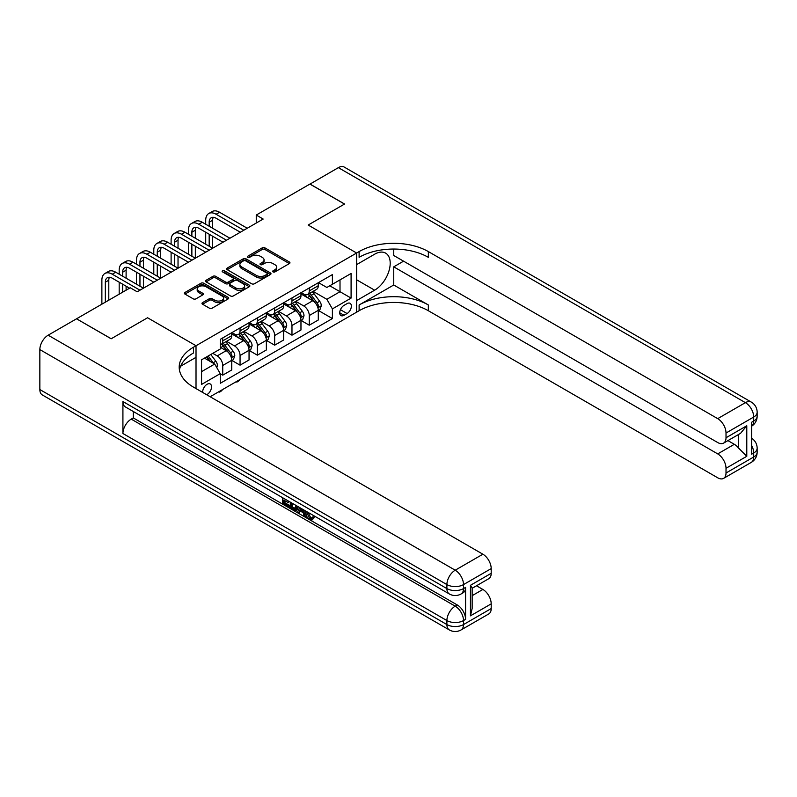<?xml version="1.0" encoding="UTF-8"?>
<svg xmlns="http://www.w3.org/2000/svg" width="797" height="797" viewBox="0 0 797 797"><rect width="100%" height="100%" fill="white"/><g stroke="black" fill="none" stroke-linecap="round" stroke-linejoin="round"><path stroke-width="1.2" d="M273.042 271.907A1.345 0.777 0 0 0 274.945 271.907L289.381 263.568A1.923 1.106 0 0 0 289.949 262.781A1.923 1.106 0 0 0 289.381 262.004L264.923 247.877A1.923 1.106 0 0 0 262.203 247.877L247.767 256.216A1.345 0.777 0 0 0 247.369 256.764A1.345 0.777 0 0 0 247.767 257.311A1.345 0.777 0 0 0 249.67 257.311L251.533 256.236A6.147 3.547 0 0 1 260.23 256.236L262.273 257.411A6.147 3.547 0 0 1 264.076 259.922A6.147 3.547 0 0 1 262.273 262.432L260.4 263.508A1.345 0.777 0 0 0 260.011 264.056A1.345 0.777 0 0 0 260.4 264.614A1.345 0.777 0 0 0 262.303 264.614L264.176 263.528A6.147 3.547 0 0 1 272.873 263.528L274.915 264.704A6.147 3.547 0 0 1 276.708 267.214A6.147 3.547 0 0 1 274.915 269.725L273.042 270.811A1.345 0.777 0 0 0 272.644 271.359A1.345 0.777 0 0 0 273.042 271.907L273.042 270.811M206.662 394.734A6.266 3.616 120 0 0 207.1 394.505A6.266 3.616 120 0 0 211.195 388.986A6.266 3.616 120 0 0 210.229 383.965A6.266 3.616 120 0 0 207.1 384.274A6.266 3.616 120 0 0 202.687 392.433M202.548 302.641A1.923 1.106 0 0 0 201.98 303.428A1.923 1.106 0 0 0 202.548 304.215L209.412 308.18A1.923 1.106 0 0 0 212.122 308.18L228.161 298.915A1.923 1.106 0 0 0 228.729 298.128A1.923 1.106 0 0 0 228.161 297.351L203.703 283.224A1.923 1.106 0 0 0 200.983 283.224L184.944 292.479A1.923 1.106 0 0 0 184.386 293.266A1.923 1.106 0 0 0 184.944 294.053L193.233 298.835A1.923 1.106 0 0 0 195.952 298.835L202.817 294.88A1.923 1.106 0 0 0 203.374 294.093A1.923 1.106 0 0 0 202.817 293.306L198.702 290.935A5.141 2.969 0 0 1 197.198 288.833A5.141 2.969 0 0 1 200.376 286.093A5.141 2.969 0 0 1 205.975 286.731L222.084 296.036A5.141 2.969 0 0 1 223.588 298.128A5.141 2.969 0 0 1 220.41 300.877A5.141 2.969 0 0 1 214.811 300.23L212.122 298.686A1.923 1.106 0 0 0 209.412 298.686L202.548 302.641L202.548 304.215M39.85 389.544L446.898 624.559A11.746 6.784 120 0 0 449.329 629.929L42.281 394.923A11.746 6.784 -60 0 1 39.85 389.544L39.85 349.584A11.746 6.784 -60 0 1 48.159 335.188L76.542 318.8L111.152 338.785L147.565 317.764L111.221 338.745L76.612 318.84M76.612 318.76L130.26 287.787L137.184 291.792L263.169 219.045L256.255 215.051L309.903 184.077L344.513 204.062L308.17 225.043L356.628 253.018L196.022 345.739L147.565 317.764L196.022 345.739L193.532 347.183A48.946 28.264 0 0 0 179.195 367.168A48.946 28.264 0 0 0 193.532 387.153L482.892 554.214A11.746 6.784 60 0 1 491.201 568.6L463.515 584.59L463.515 588.584L465.587 587.389A11.746 6.784 60 0 1 463.157 592.759L461.084 593.964A11.746 6.784 -120 0 0 463.515 588.584A11.746 6.784 0 0 1 446.898 588.584L446.898 584.59L39.85 349.584M251.673 283.772A1.923 1.106 0 0 0 254.392 283.772L270.422 274.517A1.923 1.106 0 0 0 270.99 273.73A1.923 1.106 0 0 0 270.422 272.943L245.964 258.826A1.923 1.106 0 0 0 243.244 258.826L227.215 268.081A1.923 1.106 0 0 0 226.647 268.868A1.923 1.106 0 0 0 227.215 269.655L251.673 283.772M223.06 272.195A1.345 0.777 0 0 1 224.425 272.385L224.425 270.791L249.292 285.147A1.923 1.106 0 0 1 249.859 285.934A1.923 1.106 0 0 1 249.292 286.721L233.262 295.976A1.923 1.106 0 0 1 230.542 295.976L206.074 281.849L206.074 280.285A1.923 1.106 0 0 0 205.516 281.062A1.923 1.106 0 0 0 206.074 281.849M206.074 280.285L212.938 276.32A1.923 1.106 0 0 1 215.658 276.32L225.581 282.048A1.923 1.106 0 0 0 228.301 282.048L232.854 279.418A1.923 1.106 0 0 0 233.411 278.631A1.923 1.106 0 0 0 232.854 277.854L222.522 271.887A1.345 0.777 0 0 1 222.124 271.339A1.345 0.777 0 0 1 222.961 270.621A1.345 0.777 0 0 1 224.425 270.791M347.074 303.617L344.025 305.381A6.067 3.507 120 0 0 340.06 310.72A6.067 3.507 120 0 0 340.996 315.592A6.067 3.507 120 0 0 344.025 315.293L347.074 313.53A6.067 3.507 120 0 0 351.039 308.18A6.067 3.507 120 0 0 350.112 303.318A6.067 3.507 120 0 0 347.074 303.617M196.022 388.587L196.022 345.739L196.022 357.335L180.58 366.251M210.149 396.737L359.118 310.73A48.946 28.264 180 0 1 428.348 310.73L717.708 477.792A11.746 6.784 -120 0 0 723.586 478.379A11.746 6.784 -120 0 0 726.017 473L753.713 457.01L753.713 453.015L751.631 454.21L751.631 422.241L753.713 421.045L753.713 417.04L726.017 433.03L726.017 437.752L746.789 425.757L746.789 456.292L738.48 447.984L738.48 434.524M309.973 184.037L344.583 204.022L308.17 225.043L356.628 253.018L356.628 312.175L356.628 300.579L374.63 290.188A22.027 12.722 120 0 0 389.016 270.781A22.027 12.722 120 0 0 385.638 253.127A22.027 12.722 120 0 0 374.63 254.213L356.628 264.614L356.628 253.018L359.118 251.583A48.946 28.264 180 0 1 428.348 251.583L717.708 418.644L745.404 402.654L338.356 167.649L309.973 184.117M318.481 282.636L326.86 287.468L332.399 284.27L332.399 274.596L220.251 339.353L220.251 349.016L201.561 359.816L201.561 384.433L220.251 373.644L220.251 383.317L332.399 318.561L332.399 308.897L326.86 299.303L313.091 291.353M332.399 284.27L351.088 273.481L351.088 298.098L332.399 308.897M256.255 215.051L256.255 223.04M329.769 285.794L340.01 291.712L340.01 279.877L351.088 273.481M326.86 299.303L340.01 291.712L351.088 298.098M201.561 371.641L214.712 364.05L204.47 358.132M220.251 373.723L222.742 375.158L222.742 365.484A7.831 4.523 -120 0 0 217.202 355.89L212.779 353.34M222.742 375.158L231.748 369.967L231.748 360.294A7.831 4.523 -120 0 0 226.209 350.7L220.251 347.263M231.957 360.493L240.056 365.165L240.056 355.492A7.831 4.523 -120 0 0 234.517 345.908L226.557 341.315M240.056 365.165L249.053 359.975L249.053 350.301A7.831 4.523 -120 0 0 243.513 340.708L231.748 333.913M249.262 350.501L257.361 355.173L257.361 345.5A7.831 4.523 -120 0 0 251.822 335.916L243.872 331.323M257.361 355.173L266.357 349.983L266.357 340.309A7.831 4.523 -120 0 0 260.818 330.715L249.053 323.921M266.567 340.508L274.666 345.181L274.666 335.507A7.831 4.523 -120 0 0 269.127 325.923L261.177 321.33M274.666 345.181L283.662 339.99L283.662 330.317A7.831 4.523 -120 0 0 278.123 320.723L266.357 313.928M283.871 330.516L291.971 335.188L291.971 325.525A7.831 4.523 -120 0 0 286.432 315.931L278.482 311.338M291.971 335.188L300.967 329.998L300.967 320.324A7.831 4.523 -120 0 0 295.428 310.73L283.662 303.936M301.176 320.524L309.276 325.196L309.276 315.532A7.831 4.523 -120 0 0 303.737 305.938L295.787 301.346M309.276 325.196L318.282 320.005L318.282 310.332A7.831 4.523 -120 0 0 312.743 300.738L300.967 293.944M301.176 292.629L303.737 294.103A7.831 4.523 -120 0 0 307.652 294.492A7.831 4.523 -120 0 0 309.276 290.905L309.276 287.946M283.871 302.621L286.432 304.095A7.831 4.523 -120 0 0 290.347 304.484A7.831 4.523 -120 0 0 291.971 300.897L291.971 297.939M266.567 312.613L269.127 314.088A7.831 4.523 -120 0 0 273.042 314.476A7.831 4.523 -120 0 0 274.666 310.89L274.666 307.931M249.262 322.606L251.822 324.08A7.831 4.523 -120 0 0 255.737 324.469A7.831 4.523 -120 0 0 257.361 320.882L257.361 317.923M231.957 332.598L234.517 334.073A7.831 4.523 -120 0 0 238.433 334.461A7.831 4.523 -120 0 0 240.056 330.875L240.056 327.916M318.481 310.531L332.399 318.561M307.652 294.492L316.658 289.301A7.831 4.523 -120 0 0 318.282 285.715L318.282 282.756M290.347 304.484L299.353 299.293A7.831 4.523 -120 0 0 300.967 295.707L300.967 292.748M273.042 314.476L282.038 309.286A7.831 4.523 -120 0 0 283.662 305.699L283.662 302.74M255.737 324.469L264.734 319.268A7.831 4.523 -120 0 0 266.357 315.692L266.357 312.733M238.433 334.461L247.429 329.261A7.831 4.523 -120 0 0 249.053 325.684L249.053 322.725M220.251 344.772A7.831 4.523 -120 0 0 221.128 344.453L230.124 339.253A7.831 4.523 -120 0 0 231.748 335.667L231.748 332.718M221.128 344.453A7.831 4.523 -120 0 0 222.742 340.867L222.742 337.908M214.712 364.05L220.251 373.644M273.58 272.096L274.915 271.329A6.147 3.547 0 0 0 276.708 268.818L276.708 267.214M264.076 259.922L264.076 261.516A6.147 3.547 0 0 1 262.273 264.026L260.938 264.803M289.361 263.588L264.923 249.481A1.923 1.106 0 0 0 262.203 249.481L248.305 257.501M270.402 274.527L245.964 260.42A1.923 1.106 0 0 0 243.244 260.42L227.235 269.665M267.025 274.278A1.345 0.777 0 0 0 267.423 273.73A1.345 0.777 0 0 0 267.025 273.182L245.556 260.788A1.345 0.777 0 0 0 243.653 260.788L241.68 261.924A6.147 3.547 0 0 0 239.877 264.435A6.147 3.547 0 0 0 241.68 266.945L256.365 275.413A6.147 3.547 0 0 0 265.062 275.413L267.025 274.278L267.025 275.882A1.345 0.777 0 0 0 267.423 275.334L267.423 273.73M239.877 264.435L239.877 266.029A6.147 3.547 0 0 0 241.68 268.539L241.68 266.945M267.025 275.882L265.062 277.017A6.147 3.547 0 0 1 256.365 277.017L241.68 268.539M206.104 281.869L212.938 277.914L212.938 276.32M233.411 278.631L233.411 280.235A1.923 1.106 0 0 1 232.854 281.022L228.301 283.642A1.923 1.106 0 0 1 225.581 283.642L215.658 277.914A1.923 1.106 0 0 0 212.938 277.914M224.425 272.385L249.272 286.731M235.872 287.986A5.141 2.969 0 0 0 241.481 288.634A5.141 2.969 0 0 0 244.649 285.894A5.141 2.969 0 0 0 243.145 283.792L237.466 280.514A1.923 1.106 0 0 0 234.756 280.514L230.203 283.144A1.923 1.106 0 0 0 229.636 283.931A1.923 1.106 0 0 0 230.203 284.718L235.872 287.986L235.872 289.59A5.141 2.969 0 0 0 241.481 290.238A5.141 2.969 0 0 0 244.649 287.488L244.649 285.894M229.636 283.931L229.636 285.525A1.923 1.106 0 0 0 230.203 286.312L230.203 284.718M235.872 289.59L230.203 286.312M223.588 298.128L223.588 299.732A5.141 2.969 0 0 1 220.41 302.471A5.141 2.969 0 0 1 214.811 301.834L212.122 300.28A1.923 1.106 0 0 0 209.412 300.28L202.568 304.225M197.198 288.833L197.198 290.437A5.141 2.969 0 0 0 198.702 292.529L198.702 290.935M202.787 294.89L198.702 292.529M228.161 297.351L228.161 298.915L203.703 284.828A1.923 1.106 0 0 0 200.983 284.828L184.974 294.063L184.944 292.479M318.282 310.651L319.936 309.694L321.321 305.699A5.19 2.999 -120 0 0 319.667 301.276L314.008 293.724A14.984 8.647 -120 0 0 312.374 291.772M306.745 297.281A14.984 8.647 -120 0 0 303.687 294.073M317.804 307.473L318.521 305.918A5.19 2.999 -120 0 0 317.037 302.8L311.378 295.249A14.984 8.647 -120 0 0 309.744 293.286M308.349 294.093A12.433 7.183 60 0 1 310.392 296.414L315.184 302.8M308.08 294.242A14.984 8.647 60 0 1 309.714 296.205L313.48 301.226M240.146 379.422L238.253 381.315L236.868 382.112L236.171 381.713M236.868 381.315L236.868 382.112M205.716 224.246L205.716 220.241A14.685 8.478 60 0 1 208.754 213.526L212.221 211.524A14.685 8.478 60 0 1 219.564 212.251L247.249 228.241M208.754 213.526A14.685 8.478 60 0 1 216.097 214.254L243.792 230.233M240.325 232.236L216.097 218.248A9.793 5.649 -120 0 0 211.205 217.76A9.793 5.649 -120 0 0 209.173 222.243L209.173 226.238M213.247 217.312A9.793 5.649 -120 0 0 212.64 220.241L212.64 228.241M209.173 234.238L209.173 246.223M212.64 236.231L212.64 248.226L184.944 232.236L181.487 234.238L209.173 250.218M205.716 244.231L205.716 232.236M300.967 320.643L302.631 319.687L304.016 315.692A5.19 2.999 -120 0 0 302.362 311.268L296.703 303.717A14.984 8.647 -120 0 0 295.069 301.764M289.441 307.273A14.984 8.647 -120 0 0 286.372 304.065M300.499 317.465L301.216 315.911A5.19 2.999 -120 0 0 299.732 312.793L294.073 305.241A14.984 8.647 -120 0 0 292.439 303.278M291.044 304.085A12.433 7.183 60 0 1 293.087 306.407L297.869 312.793M290.775 304.235A14.984 8.647 60 0 1 292.409 306.197L296.175 311.219M222.841 389.414L220.948 391.307L219.564 392.104L218.866 391.706M219.564 391.307L219.564 392.104M283.662 330.635L285.326 329.679L286.711 325.684A5.19 2.999 -120 0 0 285.057 321.261L279.398 313.709A14.984 8.647 -120 0 0 277.764 311.757M272.136 317.266A14.984 8.647 -120 0 0 269.067 314.058M283.194 327.457L283.911 325.903A5.19 2.999 -120 0 0 282.427 322.775L276.768 315.223A14.984 8.647 -120 0 0 275.134 313.271M273.74 314.078A12.433 7.183 60 0 1 275.782 316.399L280.564 322.785M273.471 314.227A14.984 8.647 60 0 1 275.104 316.19L278.87 321.211M266.357 340.628L268.021 339.671L269.406 335.667A5.19 2.999 -120 0 0 267.752 331.253L262.093 323.702A14.984 8.647 -120 0 0 260.46 321.749M254.831 327.258A14.984 8.647 -120 0 0 251.762 324.05M265.889 337.45L266.606 335.896A5.19 2.999 -120 0 0 265.112 332.767L259.463 325.216A14.984 8.647 -120 0 0 257.829 323.263M256.435 324.07A12.433 7.183 60 0 1 258.477 326.391L263.259 332.777M256.166 324.22A14.984 8.647 60 0 1 257.8 326.182L261.555 331.203M188.411 234.238L188.411 230.233A14.685 8.478 60 0 1 191.449 223.519L194.916 221.516A14.685 8.478 60 0 1 202.259 222.243L229.944 238.233M191.449 223.519A14.685 8.478 60 0 1 198.792 224.246L226.487 240.226M223.021 242.228L198.792 228.241A9.793 5.649 -120 0 0 193.9 227.753A9.793 5.649 -120 0 0 191.868 232.236L191.868 236.231M195.942 227.304A9.793 5.649 -120 0 0 195.335 230.233L195.335 238.233M191.868 244.231L191.868 256.216M195.335 246.223L195.335 258.218L167.639 242.228L164.182 244.231L191.868 260.211M188.411 254.213L188.411 242.228M205.716 252.221L181.487 238.233A9.793 5.649 -120 0 0 176.595 237.745A9.793 5.649 -120 0 0 174.563 242.228L174.563 246.223M178.638 237.297A9.793 5.649 -120 0 0 178.03 240.226L178.03 248.226M174.563 254.213L174.563 266.208M178.03 256.216L178.03 268.21L150.334 252.221L146.877 254.213L174.563 270.203M171.106 264.205L171.106 252.221M171.106 244.231L171.106 240.226A14.685 8.478 60 0 1 174.144 233.511A14.685 8.478 60 0 1 181.487 234.238M174.144 233.511L177.601 231.509A14.685 8.478 60 0 1 184.944 232.236M188.411 262.213L164.182 248.226A9.793 5.649 -120 0 0 159.28 247.737A9.793 5.649 -120 0 0 157.258 252.221L157.258 256.216M161.333 247.289A9.793 5.649 -120 0 0 160.715 250.218L160.715 258.218M157.258 264.205L157.258 276.2M160.715 266.208L160.715 278.203L133.029 262.213L129.562 264.205L157.258 280.195M153.791 274.198L153.791 262.213M153.791 254.213L153.791 250.218A14.685 8.478 60 0 1 156.84 243.503A14.685 8.478 60 0 1 164.182 244.231M156.84 243.503L160.297 241.501A14.685 8.478 60 0 1 167.639 242.228M249.053 350.62L250.716 349.664L252.101 345.659A5.19 2.999 -120 0 0 250.437 341.246L244.779 333.694A14.984 8.647 -120 0 0 243.145 331.731M237.526 337.251A14.984 8.647 -120 0 0 234.457 334.043M248.574 347.442L249.292 345.888A5.19 2.999 -120 0 0 247.807 342.76L242.149 335.208A14.984 8.647 -120 0 0 240.515 333.256M239.12 334.063A12.433 7.183 60 0 1 241.162 336.384L245.954 342.77M238.861 334.212A14.984 8.647 60 0 1 240.495 336.175L244.251 341.196M171.106 272.205L146.877 258.218A9.793 5.649 -120 0 0 141.976 257.73A9.793 5.649 -120 0 0 139.953 262.213L139.953 266.208M144.028 257.282A9.793 5.649 -120 0 0 143.41 260.211L143.41 268.21M139.953 274.198L139.953 286.193M143.41 276.2L143.41 288.185L115.724 272.205L112.257 274.198L139.953 290.188M136.486 284.19L136.486 272.205M136.486 264.205L136.486 260.211A14.685 8.478 60 0 1 139.535 253.486A14.685 8.478 60 0 1 146.877 254.213M139.535 253.486L142.992 251.493A14.685 8.478 60 0 1 150.334 252.221M393.738 284.997L359.118 304.972A48.946 28.264 180 0 1 428.348 304.972L393.738 284.997L393.738 266.846L403.561 261.177M393.738 249.062L393.738 255.498L717.708 442.544A11.746 6.784 -120 0 0 723.586 443.122A11.746 6.784 -120 0 0 726.017 437.752M746.789 456.292L726.017 468.287L726.017 473M726.017 468.287A11.746 6.784 -120 0 0 717.708 453.892L734.326 444.308A11.746 6.784 60 0 1 738.48 447.984M393.738 266.846L717.708 453.892M338.356 167.649A11.746 6.784 -60 0 1 344.224 167.071L751.272 402.077A11.746 6.784 120 0 0 745.404 402.654A11.746 6.784 60 0 1 753.713 417.04A11.746 6.784 180 0 0 757.15 412.248A11.746 11.746 0 0 0 751.272 402.077M726.017 433.03A11.746 6.784 -120 0 0 717.708 418.644M727.94 440.611L734.326 444.308M359.118 251.583L359.118 257.331A48.946 28.264 180 0 1 428.348 257.331L428.348 251.583M723.586 443.122L740.572 433.319L746.789 425.757M308.13 512.381L310.7 517.761L311.667 518.1M307.134 511.863L307.024 513.029L309.585 518.399L311.209 518.598L313.022 516.705L314.197 517.691L312.115 519.883L309.694 519.564C307.144 517.831 305.869 515.43 305.849 512.351L305.938 511.176M300.359 511.096L298.716 513.099L297.47 512.381L299.562 507.5M304.843 510.538L306.496 516.317L305.39 516.954L304.145 516.237L303.199 512.74L299.662 510.698L298.716 513.099M284.908 500.705L284.908 502.748L289.809 505.577L289.809 506.683L288.703 507.32L282.626 503.814L282.626 497.717M289.281 501.552L288.165 502.588L283.802 500.068L283.802 503.385L284.908 502.748M122.917 401.539L446.898 588.584A11.746 6.784 120 0 0 449.329 593.964L125.358 406.918A11.746 6.784 -60 0 1 122.917 401.539L122.917 433.508A11.746 6.784 -60 0 1 131.226 419.122L133.308 417.927L457.279 604.973A11.746 6.784 60 0 1 465.587 619.359L465.587 587.389M133.308 417.927L133.308 411.501M298.227 506.723L297.072 509.861L295.966 510.498L290.297 508.247L290.297 502.15M470.439 585.307L472.153 587.907L472.153 608.45L470.439 615.842L470.439 585.307L491.201 573.312L491.201 568.6M491.201 573.312A11.746 6.784 60 0 1 488.77 578.692L472.153 588.286M476.506 585.775L482.892 589.461A11.746 6.784 60 0 1 491.201 603.857L470.439 615.842M465.587 619.359L463.515 620.554L463.515 624.559L491.201 608.569L491.201 603.857M491.201 608.569A11.746 6.784 60 0 1 488.77 613.949L461.084 629.929A11.746 6.784 -120 0 0 463.515 624.559A11.746 6.784 0 0 1 446.898 624.559L446.898 620.554L122.917 433.508M193.532 347.183L193.532 352.941A48.946 28.264 0 0 0 179.445 370.047M283.802 503.385L288.703 506.215L289.809 505.577M288.703 506.215L288.703 507.32M283.802 498.394L288.653 501.193M288.165 501.482L288.165 502.588M297.032 506.035L295.966 510.498M291.473 502.817L291.473 507.819L295.149 509.253L295.856 505.358M297.112 507.33L298.198 506.703M292.579 503.465L292.579 507.171L296.255 508.616M291.473 507.819L292.579 507.171M293.186 508.805L294.292 508.167M303.288 509.642L305.39 516.954M300.668 508.127L300.011 509.791L302.85 511.425L302.193 509.014M301.366 508.536L301.117 509.153L302.442 509.911M300.011 509.791L301.117 509.153M309.585 518.399L310.7 517.761M307.024 513.029L308.08 512.411M311.916 517.343L313.091 518.329L314.197 517.691M313.091 518.329L312.115 519.883M231.748 360.613L233.401 359.656L234.786 355.651A5.19 2.999 -120 0 0 233.132 351.238L227.474 343.686A14.984 8.647 -120 0 0 225.84 341.724M231.269 357.435L231.987 355.88A5.19 2.999 -120 0 0 230.502 352.752L224.844 345.201A14.984 8.647 -120 0 0 223.21 343.248M221.815 344.055A12.433 7.183 60 0 1 223.857 346.376L228.649 352.762M221.546 344.204A14.984 8.647 60 0 1 223.19 346.167L226.946 351.188M153.791 282.198L129.562 268.21A9.793 5.649 -120 0 0 124.671 267.722A9.793 5.649 -120 0 0 122.648 272.205L122.648 276.2M126.723 267.274A9.793 5.649 -120 0 0 126.105 270.203L126.105 278.203M122.648 284.19L122.648 292.19M126.105 286.193L126.105 290.188M119.181 294.183L119.181 282.198M119.181 274.198L119.181 270.203A14.685 8.478 60 0 1 122.22 263.478A14.685 8.478 60 0 1 129.562 264.205M122.22 263.478L125.687 261.486A14.685 8.478 60 0 1 133.029 262.213M216.794 367.646L217.481 365.644A5.19 2.999 -120 0 0 215.828 361.23L210.777 354.486M213.666 363.442A5.19 2.999 -120 0 0 213.197 362.745L208.147 356.01M206.851 356.757L210.478 361.599M206.483 356.966L209.561 361.071M129.562 288.185L112.257 278.203A9.793 5.649 -120 0 0 107.366 277.715A9.793 5.649 -120 0 0 105.334 282.198L105.334 302.183M109.408 277.266A9.793 5.649 -120 0 0 108.8 280.195L108.8 300.18M101.877 304.175L101.877 280.195A14.685 8.478 60 0 1 104.915 273.471A14.685 8.478 60 0 1 112.257 274.198M104.915 273.471L108.382 271.478A14.685 8.478 60 0 1 115.724 272.205M217.202 355.89L226.209 350.7M234.517 345.908L243.513 340.708M251.822 335.916L260.818 330.715M269.127 325.923L278.123 320.723M286.432 315.931L295.428 310.73M303.737 305.938L312.743 300.738M309.276 290.905L318.282 285.715M309.276 315.532L318.282 310.332M291.971 325.525L300.967 320.324M291.971 300.897L300.967 295.707M274.666 335.507L283.662 330.317M274.666 310.89L283.662 305.699M257.361 345.5L266.357 340.309M257.361 320.882L266.357 315.692M240.056 355.492L249.053 350.301M240.056 330.875L249.053 325.684M222.742 365.484L231.748 360.294M222.742 340.867L231.748 335.667M340.439 309.694L347.074 313.53M339.741 312.813L344.025 315.293M274.915 271.329L274.915 269.725M260.4 264.614L260.4 263.508M262.273 264.026L262.273 262.432M247.767 257.311L247.767 256.216M262.203 249.481L262.203 247.877M264.923 249.481L264.923 247.877M289.381 263.568L289.381 262.004M227.215 269.655L227.215 268.081M243.244 260.42L243.244 258.826M245.964 260.42L245.964 258.826M270.422 274.517L270.422 272.943M256.365 277.017L256.365 275.413M265.062 277.017L265.062 275.413M215.658 277.914L215.658 276.32M225.581 283.642L225.581 282.048M228.301 283.642L228.301 282.048M232.854 281.022L232.854 279.418M249.292 286.721L249.292 285.147M209.412 300.28L209.412 298.686M212.122 300.28L212.122 298.686M214.811 301.834L214.811 300.23M202.817 294.88L202.817 293.306M200.983 284.828L200.983 283.224M203.703 284.828L203.703 283.224M317.893 307.762L321.291 305.799M311.378 295.249L314.008 293.724M307.303 297.6L309.714 296.205M317.037 302.8L319.667 301.276M316.628 304.823L318.521 305.918M219.564 212.251L216.097 214.254M212.64 220.241L209.173 222.243M300.579 317.754L303.986 315.791M294.073 305.241L296.703 303.717M289.988 307.592L292.409 306.197M299.732 312.793L302.362 311.268M299.323 314.815L301.216 315.911M283.274 327.746L286.671 325.784M276.768 315.223L279.398 313.709M272.684 317.585L275.104 316.19M282.427 322.775L285.057 321.261M282.008 324.807L283.911 325.903M265.969 337.739L269.366 335.776M259.463 325.216L262.093 323.702M255.379 327.577L257.8 326.182M265.112 332.767L267.752 331.253M264.704 334.8L266.606 335.896M202.259 222.243L198.792 224.246M195.335 230.233L191.868 232.236M178.03 240.226L174.563 242.228M160.715 250.218L157.258 252.221M248.664 347.721L252.061 345.759M242.149 335.208L244.779 333.694M238.074 337.569L240.495 336.175M247.807 342.76L250.437 341.246M247.399 344.792L249.292 345.888M143.41 260.211L139.953 262.213M359.118 304.972L359.118 310.73M428.348 304.972L428.348 310.73M751.631 445.473A11.746 6.784 60 0 1 753.713 453.015A11.746 6.784 180 0 0 757.15 448.223A11.746 11.746 0 0 0 751.631 438.26M751.272 462.39A11.746 11.746 0 0 0 757.15 452.218A11.746 6.784 0 0 1 753.713 457.01A11.746 6.784 60 0 1 751.272 462.39L723.586 478.379M753.713 421.045A11.746 6.784 60 0 1 751.631 426.186A11.746 11.746 0 0 0 757.15 416.243A11.746 6.784 0 0 1 753.713 421.045M356.628 279.797L374.63 290.188M48.159 335.188L455.207 570.204L482.892 554.214M131.226 419.122L455.207 606.168L457.279 604.973M472.153 595.668L482.892 589.461M455.207 570.204A11.746 6.784 120 0 0 446.898 584.59A11.746 6.784 180 0 0 463.515 584.59A11.746 6.784 -120 0 0 455.207 570.204M455.207 606.168A11.746 6.784 120 0 0 446.898 620.554A11.746 6.784 180 0 0 463.515 620.554A11.746 6.784 -120 0 0 455.207 606.168M231.359 357.714L234.756 355.751M224.844 345.201L227.474 343.686M220.769 347.562L223.19 346.167M230.502 352.752L233.132 351.238M230.094 354.785L231.987 355.88M126.105 270.203L122.648 272.205M216.136 366.51L217.451 365.743M213.197 362.745L215.828 361.23M108.8 280.195L105.334 282.198M757.15 448.223L757.15 452.218M757.15 412.248L757.15 416.243M449.329 593.964A11.746 11.746 0 0 0 461.084 593.964M449.329 629.929A11.746 11.746 0 0 0 461.084 629.929"/></g></svg>
